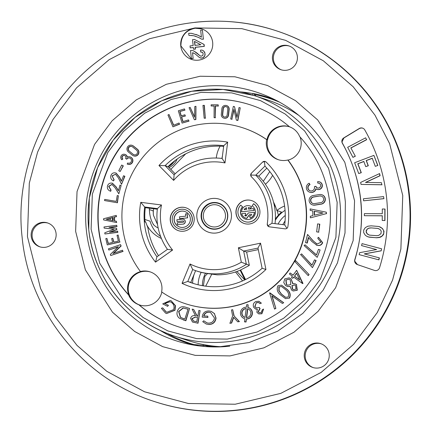<?xml version="1.0" encoding="UTF-8"?>
<svg xmlns="http://www.w3.org/2000/svg" width="432" height="432" viewBox="0 0 432 432"><rect width="100%" height="100%" fill="white"/><g stroke="black" fill="none" stroke-linecap="round" stroke-linejoin="round"><path stroke-width="0.65" d="M150.525 271.998A17.383 17.323 -71.8 0 0 128.326 286.675A17.383 17.323 -71.8 0 0 139.784 305.051M161.843 292.043A17.383 17.323 108.2 0 1 139.007 304.792L138.748 304.706A17.383 17.323 108.2 0 1 128.59 294.932L128.849 295.018A17.383 17.323 108.2 0 1 140.692 271.593L140.432 271.507A17.383 17.323 108.2 0 1 161.6 291.881A92.513 92.183 -71.8 0 0 185.198 303.631A92.513 92.183 -71.8 0 0 289.051 269.514A92.513 92.183 -71.8 0 0 287.82 160.002A17.383 17.323 108.2 0 1 266.652 139.628L266.911 139.714A17.383 17.323 108.2 0 1 289.494 126.792A17.383 17.323 -71.8 0 0 267.305 141.41A17.383 17.323 -71.8 0 0 278.629 159.808M298.733 115.366A126.7 126.247 -71.8 0 0 267.268 99.862L253.946 95.477A126.7 126.247 108.2 0 1 339.908 202.063A126.7 126.247 108.2 0 1 227.788 341.728A126.7 126.247 108.2 0 1 174.717 336.166A126.7 126.247 108.2 0 1 88.76 229.581A126.7 126.247 108.2 0 1 200.88 89.915A126.7 126.247 108.2 0 1 253.946 95.477L223.096 89.456L191.7 91.265L161.708 100.796L134.978 117.45L113.173 140.2L97.627 167.638L89.316 198.056L88.749 229.576C93.355 277.976 128.482 321.543 174.717 336.166L188.039 340.551A126.7 126.247 -71.8 0 0 222.561 346.772M128.59 294.932A116.656 116.24 108.2 0 1 98.507 228.425A116.656 116.24 108.2 0 1 250.603 104.949A116.656 116.24 108.2 0 1 289.505 126.803A17.383 17.323 108.2 0 1 299.662 136.577A116.656 116.24 108.2 0 1 311.85 278.753A116.656 116.24 108.2 0 1 177.649 326.56A116.656 116.24 108.2 0 1 138.748 304.706M300.056 137.003A17.383 17.323 108.2 0 1 288.079 160.088A92.513 92.183 108.2 0 1 289.305 269.6A92.513 92.183 108.2 0 1 185.458 303.712L185.198 303.631M246.213 308.594A4.563 4.547 -71.8 0 0 245.003 317.434L246.224 308.502A4.563 4.547 -71.8 0 0 245.003 317.434M248.125 304.819L246.753 304.636L246.407 307.174A5.891 5.87 -71.8 0 0 244.825 318.762L244.652 321.856L246.024 322.04L246.434 319.027A5.891 5.87 -71.8 0 0 248.395 307.546L248.152 307.465A5.891 5.87 -71.8 0 0 247.779 307.357L248.125 304.819L248.022 307.427M244.469 318.654L244.712 318.735A5.891 5.87 -71.8 0 0 244.82 318.767M319.075 183.238A2.506 2.495 -71.8 0 0 318.065 183.173L317.822 183.098A2.506 2.495 108.2 0 1 320.539 186.354A2.506 2.495 108.2 0 1 315.77 186.268L314.383 186.673A3.37 3.359 108.2 0 1 310.1 190.809A3.37 3.359 108.2 0 1 309.787 184.534L310.03 184.615A3.37 3.359 -71.8 0 0 310.225 190.847M317.822 183.098L317.623 181.661A3.953 3.937 108.2 0 1 321.91 186.802A3.953 3.937 108.2 0 1 315.819 188.746A4.817 4.801 108.2 0 1 306.38 188.131A4.817 4.801 108.2 0 1 309.199 183.211L310.03 184.615M309.145 200.81A4.817 4.801 108.2 0 1 313.2 195.529L319.561 194.54A4.817 4.801 108.2 0 1 325.075 199.697A4.817 4.801 108.2 0 1 321.008 204.061L314.647 205.049A4.817 4.801 108.2 0 1 309.145 200.81M314.431 203.618A3.37 3.359 108.2 0 1 310.581 200.653A3.37 3.359 108.2 0 1 313.416 196.96L319.777 195.971A3.37 3.359 108.2 0 1 323.633 199.579A3.37 3.359 108.2 0 1 320.792 202.63L314.431 203.618M313.416 196.96L313.659 197.035A3.37 3.359 -71.8 0 0 312.989 203.526M180.943 207.284A12.037 11.999 -71.8 0 0 178.459 230.688A12.037 11.999 -71.8 0 0 194.157 220.498A12.037 11.999 -71.8 0 0 180.943 207.284M186.052 207.835A12.037 11.999 -71.8 0 0 170.419 218.009A12.037 11.999 -71.8 0 0 178.519 230.704M179.08 228.793L179.204 228.83A10.044 10.006 -71.8 0 0 192.299 220.336A10.044 10.006 -71.8 0 0 185.485 209.752L185.366 209.709A10.044 10.006 -71.8 0 0 172.271 218.209A10.044 10.006 -71.8 0 0 183.292 229.23A10.044 10.006 -71.8 0 0 185.366 209.709M181.354 211.118A8.181 8.154 -71.8 0 0 179.663 227.021A8.181 8.154 -71.8 0 0 190.334 220.099A8.181 8.154 -71.8 0 0 181.354 211.118M184.842 211.496A8.181 8.154 -71.8 0 0 174.236 218.408A8.181 8.154 -71.8 0 0 179.728 227.043M246.667 200.086A12.037 11.999 -71.8 0 0 244.183 223.484A12.037 11.999 -71.8 0 0 259.88 213.3A12.037 11.999 -71.8 0 0 246.667 200.086M251.77 200.632A12.037 11.999 -71.8 0 0 236.142 210.805A12.037 11.999 -71.8 0 0 244.242 223.506M244.804 221.589L244.928 221.627A10.044 10.006 -71.8 0 0 253.649 203.742L252.131 205.789A7.533 7.506 -71.8 0 1 245.592 219.202A7.533 7.506 -71.8 0 1 242.536 206.842L240.732 205.103A10.044 10.006 -71.8 0 0 249.01 222.026A10.044 10.006 -71.8 0 0 253.525 203.704M242.536 206.842L240.732 205.103M215.973 233.026A17.383 17.323 108.2 0 1 196.9 217.642A17.383 17.323 108.2 0 1 212.279 198.482A17.383 17.323 108.2 0 1 231.358 213.867A17.383 17.323 108.2 0 1 215.973 233.026M213.025 202.554A13.392 13.343 -71.8 0 0 210.26 228.577A13.392 13.343 -71.8 0 0 227.718 217.247A13.392 13.343 -71.8 0 0 213.025 202.554M206.458 226.152A13.392 13.343 -71.8 0 0 210.719 228.722M227.669 142.16L224.986 162.934A53.93 53.735 -71.8 0 0 173.632 180.392L158.965 165.515A74.833 74.563 108.2 0 1 227.669 142.16L223.754 145.714A70.816 70.567 -71.8 0 0 165.105 165.65L174.118 174.793A57.942 57.737 108.2 0 1 222.107 158.479L223.754 145.714M174.118 174.793L173.632 180.392M167.443 249.361L172.584 250.058L155.509 262.138L156.946 256.792L167.443 249.361A57.942 57.737 108.2 0 1 157.405 208.613L144.677 206.987A70.816 70.567 -71.8 0 0 156.946 256.792M155.509 262.138A74.833 74.563 108.2 0 1 139.957 223.884A74.833 74.563 108.2 0 1 140.773 202.333L161.482 204.979A53.93 53.735 -71.8 0 0 172.584 250.058M140.773 202.333L144.677 206.987L145.357 207.214A70.816 70.567 -71.8 0 0 145.001 221.962L145.8 222.226L147.89 227.837A70.816 70.567 -71.8 0 0 158.512 255.679M182.061 283.365L187.801 281.453A70.816 70.567 -71.8 0 0 262.116 268.267L265.934 269.465A74.833 74.563 108.2 0 1 222.075 290.115A74.833 74.563 108.2 0 1 182.061 283.365L190.015 263.984A53.93 53.735 -71.8 0 0 241.326 262.197L249.34 265.28A57.942 57.737 108.2 0 1 248.065 266.101L240.127 270.227A57.942 57.737 108.2 0 1 217.064 274.838L209.617 273.807A57.942 57.737 108.2 0 1 197.246 271.199L196.565 270.972A57.942 57.737 108.2 0 1 192.688 269.541L187.801 281.453L190.777 282.431A70.816 70.567 -71.8 0 0 194.033 283.678M251.429 173.162L250.765 175.3L251.451 176.845A2.576 2.565 108.2 0 1 251.429 173.162L262.575 162.108A2.576 2.565 108.2 0 1 265.183 161.487L262.575 162.108M266.852 168.14L258.773 176.148L255.793 175.171L264.929 166.109A70.816 70.567 108.2 0 1 284.683 224.888L271.955 223.258L267.851 225.871L269.476 226.854A2.576 2.565 108.2 0 1 267.268 223.911A53.951 53.757 -71.8 0 0 251.451 176.845M250.771 175.068L255.793 175.171A57.942 57.737 108.2 0 1 271.955 223.258M258.773 176.148A57.942 57.737 108.2 0 1 275.011 223.652M266.652 139.628A92.513 92.183 -71.8 0 0 243.054 127.877L243.313 127.964A92.513 92.183 108.2 0 1 266.911 139.714M243.054 127.877A92.513 92.183 -71.8 0 0 122.434 225.801A92.513 92.183 -71.8 0 0 140.432 271.507M250.733 104.992A116.656 116.24 -71.8 0 0 98.766 228.506A116.656 116.24 -71.8 0 0 128.849 295.018M132.003 145.314L132.246 145.395A3.856 3.839 108.2 0 1 133.439 146.043L137.462 149.261A3.856 3.839 108.2 0 1 133.85 155.941L133.607 155.86A3.856 3.839 108.2 0 1 132.413 155.212L128.396 151.988A3.856 3.839 108.2 0 1 132.003 145.314A3.856 3.839 108.2 0 1 133.202 145.962L137.219 149.186A3.856 3.839 108.2 0 1 133.607 155.86M129.114 151.087A2.695 2.689 108.2 0 1 131.641 146.416A2.695 2.689 108.2 0 1 132.478 146.869L136.496 150.088A2.695 2.689 108.2 0 1 133.974 154.759A2.695 2.689 108.2 0 1 133.132 154.305L129.357 151.162A2.695 2.689 -71.8 0 1 131.76 146.459M124.659 155.52A2.003 1.998 -71.8 0 0 122.845 158.976L122.607 158.895A2.003 1.998 108.2 0 1 124.54 155.477A2.003 1.998 108.2 0 1 125.588 158.463L126.56 159.089A2.695 2.689 108.2 0 1 131.366 161.39A2.695 2.689 108.2 0 1 127.683 162.999L127.926 163.08A2.695 2.689 -71.8 0 0 128.093 163.15M221.297 115.069A3.542 3.526 108.2 0 1 221.297 114.318L221.908 108.529A3.542 3.526 108.2 0 1 226.525 105.559A3.542 3.526 108.2 0 1 228.928 109.285L228.317 115.047A3.542 3.526 108.2 0 1 221.297 115.069M227.173 114.928A2.381 2.376 108.2 0 1 222.448 114.939A2.381 2.376 108.2 0 1 222.448 114.437L223.058 108.675A2.381 2.376 108.2 0 1 226.163 106.655A2.381 2.376 108.2 0 1 227.777 109.166L227.173 114.928M222.448 114.437L222.691 114.518A2.381 2.376 -71.8 0 0 224.186 116.98M110.219 220.039A117.812 117.396 108.2 0 1 110.236 218.322M269.784 171.574L263.282 181.3M118.762 170.775L121.678 165.035L123.093 165.758L120.177 171.493L118.762 170.775M123.093 165.758L121.678 165.035M123.336 165.834L120.177 171.493M167.962 114.971L169.025 114.518L173.556 125.307L178.999 122.996L179.447 124.065L172.94 126.824L167.962 114.971M179.447 124.065L178.999 122.996M179.69 124.146L172.94 126.824M173.734 125.231L169.025 114.518M184.453 108.902L178.319 110.803L182.083 123.098L188.833 121.009L188.492 119.902L182.849 121.651L181.44 117.05L185.242 115.873L184.907 114.766L181.1 115.943L179.761 111.569L184.793 110.009L184.453 108.902L184.793 110.009M188.833 121.009L188.492 119.902M189.076 121.09L182.083 123.098M185.036 110.09L179.761 111.569M180.004 111.645L181.3 115.884M185.242 115.873L184.907 114.766M185.485 115.954L181.44 117.05M181.683 117.131L183.049 121.586M194.535 117.223L194.8 106.531L195.961 106.299L195.631 119.491L194.384 119.74L189.038 107.698L190.199 107.465L194.535 117.223M195.961 106.299L195.874 119.567L194.384 119.74M194.546 116.786L190.199 107.465M204.098 105.284L205.33 118.093L204.179 118.211L202.948 105.397L204.341 105.365L205.33 118.093M204.179 118.211L205.573 118.174M218.187 104.819L218.182 105.975L215.298 105.97L215.239 117.682L214.088 117.677L214.142 105.964L211.124 105.959L211.129 104.798L218.187 104.819L218.182 105.975M211.124 105.959L214.142 106.045M218.425 106.056L215.298 105.97M215.536 106.051L215.239 117.682M215.482 117.763L214.088 117.677M240.251 107.827L237.87 120.512L236.38 120.177L233.906 109.345L231.849 119.232L230.715 119L233.345 106.396L234.473 106.628L236.947 117.461L239.009 107.568L240.251 107.827L237.627 120.431L236.38 120.177M234.041 109.933L231.849 119.232M237.055 116.948L234.473 106.628M232.087 119.313L230.715 119M118.346 246.737L108.832 250.052L108.416 248.848L120.544 244.625L120.96 245.83L112.952 253.53L122.472 250.214L122.85 251.311L110.716 255.539L110.344 254.443L118.346 246.737M122.472 250.214L122.85 251.311M110.716 255.539L123.093 251.392M118.082 246.996L108.832 250.052M120.96 245.83L120.544 244.625M121.203 245.905L113.465 253.357M118.147 235.04L117.023 235.305L118.379 241.067L113.702 242.185L112.79 238.302L111.667 238.567L112.579 242.449L108.135 243.513L106.925 238.378L105.802 238.648L107.276 244.906L119.767 241.925L118.147 235.04L119.767 241.925M120.01 242.006L107.276 244.906M108.346 243.459L106.925 238.378M113.918 242.131L112.79 238.302M116.494 228.247L116.888 229.478L116.494 228.247L109.01 227.459L116.867 226.406L116.721 225.256L103.993 226.967L104.144 228.112L114.08 229.16L104.76 232.799L104.917 233.982L117.639 232.276L117.488 231.125L109.469 232.2L116.645 229.403M116.888 229.478L110.149 232.114M117.731 231.206L117.639 232.276M117.882 232.357L104.917 233.982M113.972 229.203L104.144 228.112M116.867 226.406L116.721 225.256M117.11 226.487L109.48 227.507M106.196 219.251L113.13 217.415L113.227 220.633L106.196 219.251M106.51 219.31L113.135 217.555M116.278 215.379L116.316 216.567L114.275 217.112L114.388 220.86L116.456 221.27L116.494 222.458L103.577 219.915L103.54 218.754L116.278 215.379L116.316 216.567M116.456 221.27L116.494 222.458M103.577 219.915L116.737 222.539M116.559 216.648L114.275 217.112M114.518 217.188L114.631 220.909M104.528 200.551L104.728 199.406L116.235 201.382L117.239 195.545L118.379 195.739L117.175 202.716L104.528 200.551L117.175 202.716M118.379 195.739L117.418 202.797M226.282 106.699A2.381 2.376 -71.8 0 0 223.295 108.756L223.058 108.675M222.691 114.518L223.295 108.756M226.525 105.559L226.768 105.635A3.542 3.526 108.2 0 1 229.171 109.366L228.56 115.128A3.542 3.526 108.2 0 1 223.943 118.125L223.7 118.044M122.607 158.895L121.846 159.77A3.159 3.148 108.2 0 1 124.902 154.375A3.159 3.148 108.2 0 1 127.057 157.129A3.856 3.839 108.2 0 1 132.462 161.752A3.856 3.839 108.2 0 1 127.197 164.052L127.683 162.999M130.021 156.892L130.264 156.967A3.856 3.839 108.2 0 1 132.705 161.833A3.856 3.839 108.2 0 1 127.85 164.295L127.607 164.214M129.778 158.031A2.695 2.689 -71.8 0 0 126.797 159.17L126.56 159.089M122.845 158.976L121.846 159.77M124.902 154.375L125.145 154.456A3.159 3.148 108.2 0 1 127.278 157.021M133.132 154.305L129.357 151.162M133.375 154.386A2.695 2.689 -71.8 0 0 134.093 154.796M112.072 175.856L113.908 179.739L113.465 180.884C111.083 179.734 110.252 177.887 110.965 175.354C111.974 173.173 113.632 172.4 115.943 173.038L119.324 177.066L121.376 181.267L123.498 175.754L124.643 176.197L121.527 184.313L118.368 177.86L115.522 174.209L112.072 175.856L114.145 179.82L113.465 180.884M116.181 173.119L119.567 177.147L121.468 181.035M123.498 175.754L124.886 176.278L121.527 184.313M115.501 174.199L112.315 175.937M112.201 183.179L115.949 186.856L118.384 190.825L119.966 185.15L121.149 185.479L118.827 193.828L115.074 187.731L111.899 184.378L108.632 186.343L110.824 190.021L110.495 191.203C108.022 190.285 107.017 188.536 107.482 185.954C108.281 183.697 109.852 182.768 112.201 183.179L112.671 183.33M112.444 183.254L116.186 186.937L118.444 190.609M112.034 184.421L108.875 186.424L111.062 190.102L110.738 191.279M121.149 185.479L118.827 193.828M264.929 166.109L264.454 161.395M265.183 161.487A2.576 2.565 108.2 0 1 266.171 162.086A74.806 74.542 108.2 0 1 287.874 226.66A2.576 2.565 108.2 0 1 285.007 228.841L269.476 226.854M286.972 228.382L284.683 224.888M267.851 225.871L267.268 223.911M262.116 268.267L257.98 248.087L243.648 251.068L246.359 264.303A57.942 57.737 108.2 0 1 196.565 270.972M258.293 249.62L246.623 252.05L243.648 251.068L238.367 247.774L260.539 243.157L265.934 269.465M246.623 252.05L249.34 265.28M195.588 270.718A30.132 30.024 -71.8 0 1 195.615 270.653L190.777 282.431M260.539 243.157L257.98 248.087M192.688 269.541L190.015 263.984M241.326 262.197L238.367 247.774M157.334 209.207L145.303 207.668M157.405 208.613L161.482 204.979M223.668 146.367A70.816 70.567 -71.8 0 0 168.08 166.628L165.105 165.65L158.965 165.515M168.08 166.628L175.149 173.799M224.986 162.934L222.107 158.479M219.089 203.299A13.392 13.343 -71.8 0 0 214.132 202.835M249.356 214.742L251.764 214.477A4.541 4.525 -71.8 0 1 249.577 216.281L250.252 218.036A6.426 6.404 -71.8 0 0 254.345 212.296L248.346 212.954L245.97 216.135A4.541 4.525 -71.8 0 1 244.728 215.249L245.759 215.136L245.554 213.257L241.742 213.678A6.426 6.404 -71.8 0 0 246.667 218.349L249.356 214.742L251.726 214.537M245.938 218.155L246.056 218.192A6.426 6.404 -71.8 0 0 246.785 218.387L246.667 218.349M246.785 218.387L249.48 214.78M244.728 215.249L245.884 215.174L245.554 213.257M244.852 215.287A4.541 4.525 -71.8 0 0 245.981 216.119M250.252 218.036L250.376 218.079A6.426 6.404 -71.8 0 0 254.47 212.339L254.345 212.296M253.363 208.607L248.578 209.131L248.411 207.533A4.541 4.525 -71.8 0 1 250.468 208.278L251.516 206.707A6.426 6.404 -71.8 0 0 241.542 211.799L254.146 210.422A6.426 6.404 -71.8 0 0 253.363 208.607L253.395 208.656M254.146 210.422L241.542 211.799M246.71 209.336L244.129 209.617A4.541 4.525 -71.8 0 1 246.537 207.738L246.71 209.336M246.548 207.819A4.541 4.525 -71.8 0 0 244.291 209.601M249.955 205.945L250.079 205.983A6.426 6.404 -71.8 0 1 251.64 206.75L251.516 206.707M242.66 206.879A7.533 7.506 -71.8 0 0 245.651 219.224M251.64 206.75L250.592 208.316A4.541 4.525 -71.8 0 0 250.484 208.246M249.426 207.76A4.541 4.525 -71.8 0 0 248.535 207.576L248.697 209.12M254.27 210.46A6.426 6.404 -71.8 0 0 253.487 208.651M179.647 218.689L187.477 217.831L187.045 213.764L185.479 213.937L185.717 216.157L179.447 216.842L179.771 218.732L187.477 217.831M183.389 220.99A0.653 0.648 108.2 0 0 183.179 220.979L177.066 221.594L176.866 219.742L182.396 219.137A2.511 2.5 108.2 0 1 185.155 221.891A2.511 2.5 108.2 0 1 182.93 224.127L177.401 224.732L182.93 224.127M183.449 219.245L183.573 219.289A2.511 2.5 108.2 0 1 183.055 224.17M177.066 221.594L183.055 220.936A0.653 0.648 108.2 0 1 183.773 221.648A0.653 0.648 108.2 0 1 183.195 222.232L177.201 222.885L177.401 224.732M187.601 217.874L187.169 213.808M261.101 312.563L262.413 309.647L263.585 309.074L261.641 313.686L258.757 313.918L256.883 312.32L257.229 309.231L255.388 308.907L253.638 307.217C252.769 304.754 253.476 302.87 255.76 301.568L258.86 301.271L261.182 303.107L260.053 303.658L258.412 302.449L256.289 302.697L254.729 306.574L256.284 307.908L259.324 307.444L259.837 308.507L258.093 311.742L259.222 312.719L261.101 312.563M256.046 309.15L255.388 308.907M263.585 309.074L261.884 313.767L258.757 313.918M257.472 309.312L255.625 308.988M261.182 303.107L260.053 303.658M258.86 301.271L261.419 303.188M256.289 302.697L254.972 306.65L256.403 307.946M258.655 302.53L256.532 302.778M259.324 307.444L260.08 308.588L258.331 311.823L259.351 312.763M233.863 315.727L239.177 321.527L237.724 321.808L233.523 317.234L231.347 323.044L229.889 323.325L232.621 315.965L231.476 309.938L232.713 309.701L233.863 315.727L239.42 321.608L237.724 321.808M231.347 323.044L229.889 323.325M233.712 317.444L231.59 323.125M232.713 309.701L234.106 315.808M208.467 324.432L206.275 324.032L202.727 321.683L203.764 320.787L206.928 322.861L208.483 323.158C211.901 323.055 213.894 321.332 214.466 317.995L210.562 312.487L208.834 312.174C206.14 312.125 204.422 313.389 203.683 315.954L207.765 316.143L207.706 317.38L202.192 317.12C202.608 313.049 204.854 310.997 208.926 310.954L211.194 311.353L214.429 313.643L215.806 318.033C215.163 322.223 212.717 324.356 208.467 324.432L206.275 324.032M203.764 320.787L207.047 322.898M208.834 312.174L209.077 312.25C206.377 312.206 204.665 313.465 203.926 316.03M210.681 312.53L209.077 312.25M207.765 316.143L207.943 317.461L202.192 317.12M214.429 313.643L216.049 318.109C215.406 322.304 212.96 324.437 208.705 324.513M211.194 311.353L214.666 313.724M197.537 317.477L195.642 317.104L192.116 318.697L193.52 321.052M195.399 317.023L191.873 318.616L193.396 321.014L196.744 321.705L197.543 317.444L195.642 317.104M193.671 309.42L197.062 316.094L197.775 316.224L198.871 310.397L200.119 310.63L197.759 323.168L192.483 322.002L190.571 318.373C191.365 316.04 193.018 315.182 195.523 315.808L192.127 309.134L193.671 309.42L197.284 316.138M193.034 322.202L192.483 322.002M197.759 323.168L192.726 322.083M200.119 310.63L198.002 323.244M188.033 309.231L183.011 307.967L178.627 311.494L180.333 317.282L184.853 319.118L188.033 309.231L183.254 308.048L178.87 311.575L180.576 317.363L184.232 318.924M183.697 318.746L183.989 318.843M185.69 307.206L189.572 308.448L185.636 320.684L179.285 318.157C177.115 316.256 176.483 313.907 177.39 311.116C178.94 307.228 181.71 305.926 185.69 307.206M185.636 320.684L183.352 319.955M189.572 308.448L185.879 320.76M165.521 313.087L161.384 308.27L162.686 307.865L166.045 311.931L166.822 312.244L173.567 309.614C174.728 306.326 173.788 303.799 170.753 302.033L169.933 301.687L164.543 303.415L168.188 305.224L167.638 306.337L162.713 303.885L170.213 300.494L171.326 300.953L175.268 305.618L174.776 310.181L166.595 313.535L165.521 313.087M162.686 307.865L166.288 312.007L166.941 312.287M164.543 303.415L168.431 305.305L167.638 306.337M170.051 301.73L164.786 303.491M171.326 300.953L175.511 305.699L175.014 310.262L166.595 313.535M170.213 300.494L171.569 301.034M313.659 197.035L319.777 195.971M321.462 196.144A3.37 3.359 -71.8 0 0 320.02 196.052M321.791 194.724L322.034 194.805A4.817 4.801 108.2 0 1 321.251 204.142L314.89 205.13A4.817 4.801 108.2 0 1 312.66 204.946L312.417 204.865M309.199 183.211L309.787 184.534M316.04 188.903A4.817 4.801 108.2 0 1 309.89 192.267L309.647 192.186M315.77 186.268L316.013 186.349A2.506 2.495 -71.8 0 0 317.509 187.99M319.405 181.818L319.648 181.899A3.953 3.937 108.2 0 1 322.153 186.883A3.953 3.937 108.2 0 1 317.18 189.405L316.937 189.329M322.985 212.998L314.307 215.233L314.215 211.21L322.985 212.998M314.215 211.21L322.92 213.019M314.545 215.174L314.458 211.286M310.349 217.744L310.316 216.259L312.871 215.606L312.763 210.913L310.181 210.384L310.144 208.899L326.273 212.193L326.306 213.64L310.592 217.825L326.306 213.64M326.273 212.193L326.549 213.721M312.763 210.94L310.181 210.384M319.572 224.116L318.622 232.108L316.645 231.876L317.601 223.884L319.815 224.197L318.622 232.108M316.645 231.876L318.865 232.189M244.409 321.775L246.024 322.04M245.781 321.959L246.434 319.027M247.86 308.772A4.563 4.547 -71.8 0 0 247.838 308.761L246.629 317.612M247.595 308.686L246.375 317.623A4.563 4.547 -71.8 0 0 247.595 308.686L247.838 308.761M246.191 318.946A5.891 5.87 -71.8 0 0 248.152 307.465M282.366 303.448L283.7 302.735L282.366 303.448L271.82 295.823L275.881 308.394L274.541 309.101L269.595 292.95L283.457 302.654M272.101 296.023L275.881 308.394M275.638 308.313L274.541 309.101M269.816 292.793L283.7 302.735M281.632 286.513L279.153 286.897L279.083 290.752L281.497 294.095L285.714 297.378M278.91 286.821L278.84 290.671L281.254 294.014L285.584 297.335L288.187 297.011C289.148 294.305 288.355 291.919 285.8 289.856L281.507 286.47L279.153 286.897M277.976 285.725L281.572 285.169L286.697 289.078C289.883 291.74 290.731 294.754 289.24 298.107L285.525 298.663L280.411 294.829C277.247 292.124 276.437 289.089 277.976 285.725M289.24 298.107L285.525 298.663M286.697 289.078L286.94 289.159C290.126 291.821 290.974 294.829 289.478 298.188M281.572 285.169L286.94 289.159M289.008 279.164L286.043 280.028L286.6 284.553L287.755 285.26M285.8 279.947L286.362 284.472L287.631 285.223L290.833 284.558L290.228 279.909L288.889 279.126L286.043 280.028M294.705 284.996L292.156 285.584L292.68 289.213L293.571 289.759M291.913 285.503L292.437 289.138L293.447 289.721L295.963 289.078L295.601 285.547L294.575 284.953L292.156 285.584M291.546 290.039L290.228 286.443L287.323 286.486L285.541 285.433L283.765 282.555L284.693 278.932L289.143 277.846L291.109 279.002L292.68 283.689L294.953 283.732L296.455 284.607L297.07 290.153L293.225 291.006L291.546 290.039M291.109 279.002L292.945 283.63M289.143 277.846L291.352 279.077M296.455 284.607L297.313 290.234L293.225 291.006M294.953 283.732L296.698 284.683M290.212 286.589L287.323 286.486M296.644 273.316L294.602 276.14L299.662 279.817M294.359 276.064L299.727 279.958L296.525 273.062L294.602 276.14M292.729 278.316L291.492 277.414L292.383 276.183L289.386 274.007L290.126 272.986L293.123 275.162L296.644 270.292L302.6 283.603L293.62 277.085L292.729 278.316L293.819 277.225M290.126 272.986L293.166 275.103M296.644 270.292L302.994 283.473L302.648 283.538M308.864 274.498L308.2 275.616L294.986 261.743L295.645 260.636L309.107 274.579L308.2 275.616M295.645 260.636L309.107 274.579M314.523 259.832L315.884 260.48L312.455 267.656L300.575 254.54L301.628 253.897L311.936 265.253L314.523 259.832L316.127 260.555L312.455 267.656M301.628 253.897L311.99 265.129M317.201 257.353L320.107 249.961L317.201 257.353L304.085 245.57L305.062 244.825L316.435 255.02L318.449 249.372L319.864 249.88M305.062 244.825L316.472 254.918M318.449 249.372L320.107 249.961M320.965 242.212L317.86 238.486L318.146 237.325L318.697 237.487L322.434 242.644C321.365 245.009 319.513 245.873 316.867 245.236L311.839 241.461L308.389 237.433L307.028 243.011L305.527 242.644L307.53 234.436L312.822 240.619L317.12 244.053L320.965 242.212M316.683 243.923L317.12 244.053M322.434 242.644L322.672 242.719C321.608 245.09 319.75 245.954 317.104 245.317L316.278 245.068M318.697 237.487L322.672 242.719M307.028 243.011L305.527 242.644M308.594 237.67L307.271 243.092M307.53 234.436L313.065 240.7L316.807 243.961M317.86 238.486L318.13 238.572M139.007 304.792A116.656 116.24 -71.8 0 0 177.779 326.603M218.803 203.537A23.884 23.798 108.2 0 1 219.1 203.305M253.811 209.444A23.884 23.798 108.2 0 1 254.113 209.947M210.73 228.722A23.884 23.798 108.2 0 1 210.632 228.361M265.41 184.232A30.132 30.024 -71.8 0 0 272.608 175.354M278.084 224.041A25.623 25.531 108.2 0 1 285.271 215.465M282.787 224.645L285.088 220.865M202.397 285.676A25.623 25.531 108.2 0 1 205.492 273.251M244.949 279.828L240.154 270.238M244.766 279.914L236.833 271.512M211.729 274.261L205.708 286.173M203.364 285.838L204.881 276.253L207.565 273.569M235.532 271.96L242.552 280.919M158.161 227.956L156.724 227.243A21.114 21.044 108.2 0 1 153.182 224.365L153.468 224.462C150.989 220.671 149.629 215.714 149.386 209.585L153.133 210.821L153.43 215.266L157.561 224.618M222.431 155.963A30.132 30.024 -71.8 0 0 221.94 158.458M174.425 161.05A16.097 16.038 108.2 0 1 168.21 166.763M169.009 167.573A16.097 16.038 -71.8 0 0 177.196 158.998M223.711 206.204A25.175 25.083 -71.8 0 0 223.393 206.28M153.581 208.726A25.623 25.531 -71.8 0 0 153.387 215.001M149.386 209.585L149.391 208.192M144.844 219.467L150.012 221.173A30.132 30.024 -71.8 0 0 160.704 236.65M201.161 272.333A30.132 30.024 -71.8 0 0 198.121 284.791M285.061 210.352A30.132 30.024 -71.8 0 0 275.314 220.244M284.596 206.021A30.132 30.024 -71.8 0 0 276.815 210.508A44.167 44.005 -71.8 0 0 273.526 202.106M276.815 210.508L281.443 212.031L278.429 215.228A30.132 30.024 108.2 0 0 275.368 219.132M245.549 279.536L240.727 270.103M223.144 205.686A25.175 25.083 -71.8 0 0 222.793 205.762M144.898 220.52A30.132 30.024 -71.8 0 0 145.492 222.124M146.691 224.732A30.132 30.024 -71.8 0 0 161.422 238.459M194.287 273.883A30.132 30.024 -71.8 0 0 192.634 283.165M220.131 146.162A30.132 30.024 -71.8 0 0 216.281 158.036M170.807 169.393L185.636 153.9M341.874 141.75A3.991 3.98 -71.8 0 0 342.371 143.294A146.848 146.329 108.2 0 1 354.802 259.594A3.991 3.98 -71.8 0 0 357.313 264.557L374.436 270.4A3.991 3.98 -71.8 0 0 374.479 270.41A3.991 3.98 -71.8 0 0 379.517 267.813A172.989 172.373 -71.8 0 0 364.781 129.913A3.991 3.98 -71.8 0 0 359.273 128.488L343.775 137.905A3.991 3.98 -71.8 0 0 341.874 141.75M362.653 128.137L361.06 127.985L359.429 128.542L343.931 137.954L342.031 141.799L342.371 143.294M201.798 28.895L195.167 28.226C185.641 30.283 180.889 36.196 180.927 45.97L191.7 59.459A16.097 16.038 -71.8 0 0 212.674 42.422A16.097 16.038 -71.8 0 0 201.755 28.879A16.097 16.038 -71.8 0 0 180.77 45.916A16.097 16.038 -71.8 0 0 191.689 59.459M283.576 45.333A12.555 12.512 108.2 0 1 297.356 59.108A12.555 12.512 108.2 0 1 280.984 69.73A12.555 12.512 108.2 0 1 283.576 45.333M281.47 69.881A12.555 12.512 108.2 0 1 284.537 45.646A12.555 12.512 108.2 0 1 289.31 46.051M304.29 356.918A12.555 12.512 108.2 0 1 320.657 343.629A12.555 12.512 108.2 0 1 329.173 354.191A12.555 12.512 108.2 0 1 312.806 367.475A12.555 12.512 108.2 0 1 304.29 356.918M313.286 367.627A12.555 12.512 108.2 0 1 305.246 357.232A12.555 12.512 108.2 0 1 321.133 343.796M31.201 236.223A12.555 12.512 108.2 0 1 47.569 222.934A12.555 12.512 108.2 0 1 56.084 233.496A12.555 12.512 108.2 0 1 39.717 246.785A12.555 12.512 108.2 0 1 31.201 236.223M40.203 246.931A12.555 12.512 108.2 0 1 32.157 236.542A12.555 12.512 108.2 0 1 48.044 223.101M198.844 345.87A128.758 128.299 108.2 0 1 166.876 333.293M253.481 93.517L252.72 93.366A129.346 128.887 108.2 0 1 275.033 99.83M252.752 93.566A129.26 128.801 -71.8 0 0 240.586 91.881M254.151 93.652L254.297 94.478L256.117 96.19M254.297 94.478A128.758 128.299 108.2 0 1 279.121 102.001M155.039 401.738A195.134 194.438 -71.8 0 0 236.779 410.303A195.134 194.438 -71.8 0 0 409.466 236.65A195.134 194.438 -71.8 0 0 277.069 31.039L276.572 30.877A195.134 194.438 108.2 0 1 408.958 195.032A195.134 194.438 108.2 0 1 236.282 410.135A195.134 194.438 108.2 0 1 154.548 401.576L155.039 401.738M354.802 259.594L354.796 261.263L357.464 264.611L374.593 270.448M252.72 93.366L253.044 95.18M175.705 160.072L169.819 165.807M206.194 346.615L207.787 346.005L215.125 346.955M203.261 346.367L203.207 344.52M194.265 345.19A129.346 128.887 108.2 0 1 159.667 330.113M191.387 58.547L190.523 50.485L192.823 50.587L194.114 51.154L200.065 55.793L201.161 56.198L202.846 55.485L203.164 53.514L202.511 52.348L200.718 52.018L200.513 50.096L202.095 50.101L203.213 50.684L203.98 51.305L204.881 53.147L204.914 55.085L204.503 56.187L202.916 57.769L201.366 58.12L199.363 57.456L194.918 53.708L192.526 52.736L193.126 58.352L191.533 58.531M192.98 50.641L195.253 51.91M195.404 51.959L196.582 52.823M196.733 52.871L200.065 55.793M202.009 52.088L200.864 52.002M202.095 50.101L203.213 50.684M203.364 50.733L204.617 52.294M204.768 52.342L204.995 54.194M205.151 54.243L204.66 56.236L203.067 57.823L200.48 58.039M192.526 52.736L193.126 58.352M202.408 30.013L203.38 39.074L201.814 39.247L198.634 37.481L193.698 35.726L188.908 35.37L188.687 33.28L191.506 33.323L198.045 35.251L201.415 37.174L200.669 30.202L202.408 30.013L203.38 39.074M203.531 39.128L201.814 39.247M195.928 36.391L193.698 35.726M193.855 35.78L191.554 35.435M191.711 35.483L188.908 35.37M198.045 35.251L195.847 34.436M198.202 35.305L201.415 37.136M193.374 47.498L190.242 47.839L190.037 45.922L193.169 45.576L192.532 39.652L194.449 39.442L203.947 44.399L204.152 46.316L195.113 47.304L195.296 49.048L193.558 49.237L193.374 47.498M193.379 47.563L190.242 47.839M194.449 39.442L204.104 44.447L204.309 46.364L195.264 47.358L195.453 49.097L193.558 49.237M195.053 45.371L194.638 41.461M194.908 45.387L200.815 44.739L194.476 41.38L194.908 45.387M193.655 53.001L192.677 52.79M193.282 58.406L191.543 58.595M200.216 55.841L200.718 56.106M354.953 259.648C366.854 219.121 362.707 180.355 342.527 143.343M350.849 147.906L355.325 156.227L352.928 157.361L347.663 147.29L365.618 137.824L366.557 139.622L350.849 147.906L355.325 156.227M355.169 156.179L352.928 157.361M366.557 139.622L365.618 137.824M366.709 139.676L351 147.955M354.64 162.745L373.896 155.38L377.849 165.467L375.284 166.336L372.217 158.231L366.201 160.531L368.156 165.704L365.753 166.628L363.793 161.455L357.777 163.755L361.136 172.633L358.727 173.551L354.64 162.745M373.896 155.38L377.692 165.413M377.849 165.467L375.284 166.336M363.949 161.503L357.934 163.809L361.292 172.681L358.727 173.551M372.373 158.285L366.358 160.585L368.312 165.753L365.753 166.628M379.912 237.254L376.375 237.735L369.274 237.179L367.054 236.45L365.321 235.267L363.679 232.643L363.706 230.062L365.224 227.702L367.799 226.228L371.083 225.833L378.454 226.449L380.403 227.124L382.136 228.307L383.638 230.494L383.81 233.291L382.325 235.786L379.399 237.422M379.28 226.676L382.558 228.62L384.016 231.32L383.611 234.311L382.477 235.834L381.11 236.693M379.129 226.622L379.933 226.897M379.555 237.476L376.531 237.789L368.329 236.952M383.778 198.623L363.625 200.81L383.929 198.671L383.562 196.603L363.409 198.79L363.625 200.81M383.929 198.671L383.562 196.603M364.252 253.886L379.404 257.899L378.886 259.864L359.143 254.637L359.667 252.671L376.542 249.561L361.541 245.597L362.059 243.632L381.645 248.81L381.127 250.776L364.252 253.886M379.247 257.85L378.729 259.816M378.886 259.864L359.143 254.637M376.693 249.615L361.541 245.597M381.645 248.81L381.127 250.776M381.278 250.825L364.408 253.935M365.504 182.423L381.407 182.677L381.845 184.745L361.055 184.41L360.634 182.423L379.501 173.615L379.939 175.684L365.504 182.423M381.845 184.745L381.407 182.677M382.001 184.799L361.055 184.41M379.658 173.664L380.095 175.732L365.661 182.471M382.304 208.991L385.02 209.05L384.955 220.541L382.244 220.482L382.271 215.762L364.36 215.708L364.37 213.651L382.282 213.71L382.304 208.991M384.863 208.996L384.804 220.493M384.955 220.541L382.244 220.482M382.423 215.816L364.36 215.708M368.485 237.001L367.702 236.725M381.262 236.747L380.068 237.303M367.286 228.976L366.152 230.742L366.239 232.47L367.416 234.112L369.506 235.121L376.526 235.688L378.718 235.408L381.008 233.588L381.218 231.104L380.041 229.462L377.951 228.452L370.931 227.88L368.987 228.085L367.286 228.976L366.217 231.514L367 233.588L369.149 235.024M369.031 234.986L369.506 235.121M378.616 228.647L377.06 228.317M370.931 227.88L377.212 228.371M371.088 227.934L369.144 228.134L367.632 228.879M202.597 221.125A13.068 13.025 -71.8 0 0 224.165 224.683A13.068 13.025 -71.8 0 0 218.635 203.477A13.068 13.025 -71.8 0 0 202.592 221.114M337.149 202.273L335.918 237.352L320.452 278.975L304.949 299.824L283.651 318.244L257.186 331.987L227.308 339.098L196.619 338.623L167.864 330.934L143.17 317.552L123.617 300.548L99.716 263.234L91.103 229.235L92.335 194.157L107.8 152.534L123.304 131.684L144.601 113.265L171.067 99.522L200.945 92.41L231.633 92.885L260.388 100.575L285.088 113.956L304.636 130.961L328.536 168.275L337.149 202.273M273.926 203.731L275.859 207.484M277.106 210.605L278.429 215.228M188.023 343.991L218.619 346.923L249.064 342.571L277.663 331.187L302.821 313.394L323.131 290.196L337.462 262.872L345.017 232.961L345.373 202.122C340.94 156.811 310.867 115.29 269.298 97.087A130.669 130.205 -71.8 0 0 202.014 86.486A130.669 130.205 -71.8 0 0 86.384 230.526A130.669 130.205 -71.8 0 0 188.023 343.991A130.669 130.205 -71.8 0 0 229.77 346.183M75.632 231.358L85.396 269.897L112.493 312.196L134.654 331.474L162.653 346.642L195.248 355.363L230.04 355.903L263.909 347.836L293.911 332.262L318.055 311.375L335.632 287.744L353.16 240.554L354.559 200.794L344.795 162.248L317.698 119.95L295.537 100.672L267.538 85.504L234.943 76.783L200.151 76.243L166.282 84.31L136.28 99.884L112.136 120.771L94.559 144.401L77.031 191.592L75.632 231.358M402.754 195.507L400.88 249.016L392.591 280.039L377.287 312.514L353.635 344.309L321.149 372.416L280.778 393.374L235.202 404.228L188.39 403.499L144.526 391.77L106.855 371.353L77.031 345.416L55.226 317.007L40.576 288.495L27.437 236.639L29.311 183.13L37.6 152.107L52.904 119.632L76.556 87.836L109.042 59.729L149.413 38.772L194.989 27.918L241.801 28.647L285.665 40.376L323.336 60.793L353.16 86.729L374.965 115.139L389.615 143.651L402.754 195.507M296.87 114.118A124.805 124.362 108.2 0 1 298.015 114.777M194.837 22.313A195.134 194.438 108.2 0 1 276.572 30.877C218.905 11.464 152.404 21.616 103.005 57.359C46.283 97.027 14.137 168.615 22.14 237.406C29.236 311.953 83.338 379.048 154.548 401.576M207.716 345.314L207.787 346.005M216.508 346.955L216.448 346.388M112.39 217.755A25.493 1.955 83.7 0 0 112.531 220.498M204.212 220.298A11.14 11.097 108.2 0 1 209.968 205.637A11.14 11.097 108.2 0 1 224.575 211.383A11.14 11.097 108.2 0 1 218.819 226.044A11.14 11.097 108.2 0 1 204.212 220.298M218.635 203.477C208.537 199.557 197.759 211.41 202.592 221.119C204.196 224.64 206.815 227.032 210.46 228.307"/></g></svg>
